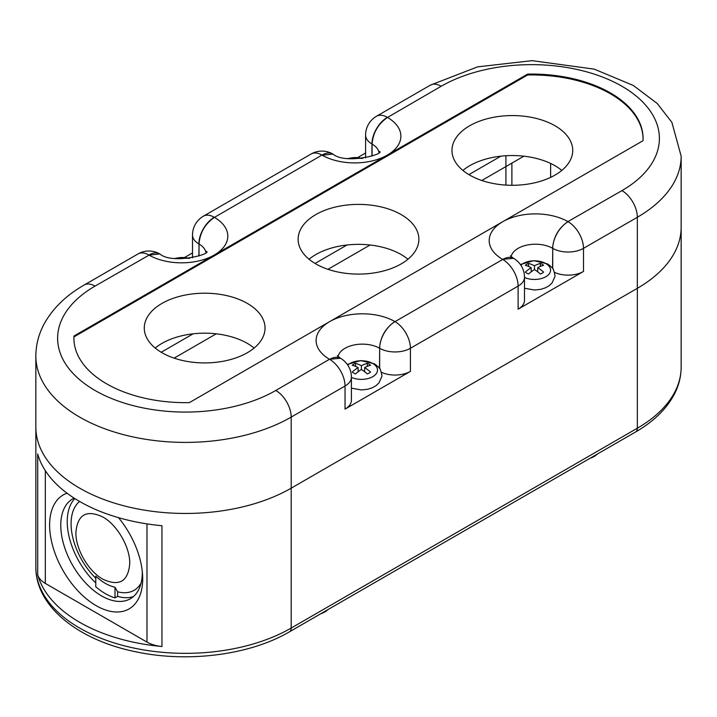 <?xml version="1.0" encoding="UTF-8"?>
<svg xmlns="http://www.w3.org/2000/svg" width="717" height="717" viewBox="0 0 717 717"><rect width="100%" height="100%" fill="white"/><g stroke="black" fill="none" stroke-linecap="round" stroke-linejoin="round"><path stroke-width="1.08" d="M643.006 140.711L189.378 402.613A111.502 64.378 0 0 1 106.582 383.801A111.502 64.378 0 0 1 73.923 338.281A111.502 64.378 0 0 1 73.994 336.004L527.622 74.102A111.502 64.378 0 0 1 610.418 92.914A111.502 64.378 0 0 1 643.077 138.435A111.502 64.378 0 0 1 643.006 140.711M332.912 154.047A21.761 12.565 120 0 0 332.84 154.012A21.761 12.565 120 0 0 321.96 155.087L322.139 155.195A46.229 26.69 0 0 0 387.341 155.087A46.229 26.69 0 0 0 387.521 117.445L441.188 86.255A127.823 73.797 180 0 1 621.953 86.255A127.823 73.797 180 0 1 621.953 190.614L567.936 221.607A46.229 26.69 0 0 0 502.725 221.705A46.229 26.69 0 0 0 502.554 259.348L513.533 258.335M567.936 221.607C558.624 228.069 553.506 236.96 552.601 248.279A24.477 14.134 0 0 0 518.131 248.342A24.477 14.134 0 0 0 511.122 256.641M73.994 336.004L73.994 336.891A111.502 64.378 180 0 0 73.923 338.729M527.622 74.102L527.622 74.989L73.994 336.891M527.622 74.989A111.502 64.378 180 0 1 643.077 138.883M555.03 125.78A60.371 34.855 0 0 0 489.236 118.224A60.371 34.855 0 0 0 451.97 150.427A60.371 34.855 0 0 0 469.653 175.073A60.371 34.855 0 0 0 535.447 182.629A60.371 34.855 0 0 0 572.722 150.427A60.371 34.855 0 0 0 555.03 125.78M247.347 303.416A60.371 34.855 0 0 0 181.553 295.861A60.371 34.855 0 0 0 144.278 328.063A60.371 34.855 0 0 0 161.97 352.71A60.371 34.855 0 0 0 227.764 360.275A60.371 34.855 0 0 0 265.03 328.063A60.371 34.855 0 0 0 247.347 303.416M401.188 214.598A60.371 34.855 0 0 0 335.395 207.043A60.371 34.855 0 0 0 298.129 239.245A60.371 34.855 0 0 0 315.812 263.892A60.371 34.855 0 0 0 381.605 271.447A60.371 34.855 0 0 0 418.871 239.245A60.371 34.855 0 0 0 401.188 214.598M155.195 348.05A60.371 34.855 180 0 1 247.347 343.389A60.371 34.855 180 0 1 254.123 348.05M462.877 170.413A60.371 34.855 180 0 1 555.03 165.752A60.371 34.855 180 0 1 561.805 170.413M407.964 259.231A60.371 34.855 0 0 0 401.188 254.571A60.371 34.855 0 0 0 309.036 259.231M523.912 156.181L481.806 180.496M370.071 245.008L327.956 269.314M216.22 333.826L174.114 358.133M524.486 277.219A21.761 21.761 0 0 0 513.605 258.371A21.761 12.565 120 0 0 502.725 259.455L395.04 321.628A21.761 12.565 60 0 1 410.42 348.274A21.761 12.565 180 0 1 379.651 348.274A21.761 12.565 -60 0 1 395.04 321.628L394.861 321.53A46.229 26.69 0 0 0 329.65 321.628A46.229 26.69 0 0 0 329.479 359.271L275.812 390.46A21.761 12.565 60 0 1 291.192 417.106L291.192 628.056A8.156 4.714 60 0 1 289.507 631.794C250.09 654.979 188.437 662.929 136.373 651.905C78.673 640.505 35.465 606.465 35.85 566.995A149.575 86.354 0 0 0 79.659 628.056A149.575 86.354 0 0 0 291.192 628.056L637.341 428.21A149.575 86.354 0 0 0 637.933 427.87A149.575 86.354 0 0 0 681.15 367.149C681.114 376.497 678.838 385.54 674.321 394.26C666.478 409.04 653.59 421.596 635.647 431.948A8.156 4.714 -120 0 0 637.341 428.21L637.341 288.324L291.192 488.169A149.575 86.354 180 0 1 128.191 506.883A149.575 86.354 180 0 1 35.85 427.099A149.575 86.354 0 0 0 128.191 506.883A149.575 86.354 0 0 0 291.192 488.169L637.341 288.324A149.575 86.354 0 0 0 681.15 227.253A149.575 86.354 180 0 1 637.341 288.324L637.341 217.26L583.495 248.351L583.495 271.447L518.113 309.188A21.761 12.565 0 0 0 524.486 300.306L524.486 277.219A21.761 12.565 180 0 1 518.113 286.101A21.761 12.565 -120 0 0 502.725 259.455L502.554 259.348M192.514 252.922L184.744 257.403M365.589 152.999L357.819 157.48M275.812 390.46A127.823 73.797 180 0 1 95.047 390.46A127.823 73.797 180 0 1 95.047 286.101L149.064 255.118A46.229 26.69 0 0 0 214.266 255.01A46.229 26.69 0 0 0 214.446 217.368C205.089 223.803 199.944 232.675 199.012 243.986L198.887 256.005M149.064 255.118L159.766 253.935A21.761 12.565 120 0 0 148.885 255.01M329.479 359.271L340.458 358.258M381.381 372.266A21.761 12.565 0 0 0 410.42 371.37L345.038 409.111A21.761 12.565 0 0 0 351.411 400.229L351.411 377.142A21.761 12.565 180 0 1 345.038 386.024L291.192 417.106A149.575 86.354 180 0 1 290.896 417.276A149.575 86.354 180 0 1 79.659 417.106A149.575 86.354 180 0 1 35.85 356.044C35.94 344.178 38.987 332.957 45.01 322.381C53.802 307.36 66.851 294.911 84.167 285.025A21.761 12.565 60 0 1 95.047 286.101M394.861 321.521C385.549 327.992 380.44 336.882 379.526 348.202A24.477 14.134 0 0 0 345.056 348.265A24.477 14.134 0 0 0 338.048 356.564M554.456 272.343A21.761 12.565 0 0 0 583.495 271.447M387.521 117.445C378.164 123.88 373.019 132.753 372.087 144.063L371.962 143.983A21.761 12.565 180 0 1 365.589 135.101A21.761 21.761 0 0 1 376.47 116.262A21.761 12.565 60 0 1 387.341 117.337A21.761 12.565 -60 0 0 371.962 143.983L371.962 156.082M322.139 155.195L332.984 154.092M327.965 609.584A19.036 10.988 180 0 1 320.732 613.761M597.189 454.157A19.036 10.988 180 0 1 589.957 458.324M505.915 185.085L505.915 155.732M550.62 163.44L550.62 177.386M161.952 646.51A149.575 86.354 180 0 1 79.659 622.284A149.575 86.354 180 0 1 37.705 574.774A27.192 15.702 0 0 0 45.332 583.414L146.985 642.1A27.192 15.702 0 0 0 161.952 646.51L161.952 525.713A149.575 86.354 0 0 1 79.659 501.488A149.575 86.354 0 0 1 37.705 453.978L37.705 574.774M118.475 517.647A65.812 38.001 60 0 1 142.566 574.729A65.812 38.001 60 0 1 142.701 578.789A65.812 38.001 60 0 1 96.159 605.659A65.812 38.001 60 0 1 49.625 525.05A65.812 38.001 60 0 1 67.022 493.197M74.147 498.127A57.656 33.287 -120 0 0 72.713 498.88A57.656 33.287 -120 0 0 60.775 525.274A57.656 33.287 -120 0 0 85.941 583.297A57.656 33.287 -120 0 0 130.369 598.74A57.656 33.287 -120 0 0 142.316 572.345A57.656 33.287 -120 0 0 142.307 571.628M115.007 597.888A57.656 33.287 60 0 1 95.773 586.784L95.773 576.145A45.09 26.036 60 0 0 115.007 587.241L115.007 597.888L117.624 596.374A57.656 33.287 60 0 0 133.425 596.562M95.773 582.921A57.656 33.287 60 0 1 67.237 521.546A57.656 33.287 60 0 1 74.828 498.566M141.079 583.127A52.216 30.15 -120 0 1 117.624 591.794L117.624 596.374M95.773 578.243A52.216 30.15 -120 0 1 71.082 523.76A52.216 30.15 60 0 1 79.587 501.452M117.624 591.794L115.007 587.241M75.894 532.534C75.518 548.926 88.433 571.288 102.818 579.166C119.174 586.775 128.146 581.586 129.741 563.625C130.118 547.214 117.203 524.862 102.818 516.984C86.461 509.375 77.481 514.564 75.894 532.534M348.372 158.574A16.124 9.312 180 0 1 362.273 158.412M528.572 266.446L528.572 263.426A10.88 6.283 0 0 0 525.31 265.317A42.599 24.593 60 0 1 531.189 267.656A42.599 24.593 120 0 0 525.31 272.102A10.88 6.283 0 0 0 526.762 273.15A10.88 6.283 0 0 0 528.572 273.993A42.599 24.593 -60 0 1 534.461 269.547A42.599 24.593 60 0 1 540.34 273.993A10.88 6.283 0 0 0 543.611 272.102A42.599 24.593 60 0 0 537.723 267.656L537.723 271.851M537.723 267.656A42.599 24.593 120 0 1 543.611 265.317A10.88 6.283 0 0 0 542.151 264.268A10.88 6.283 0 0 0 540.34 263.426A42.599 24.593 -60 0 0 534.461 265.774L534.461 269.547M520.838 265.156A16.124 9.312 180 0 1 545.861 263.56A16.124 9.312 180 0 1 546.515 276.323A16.124 9.312 180 0 1 524.486 277.452M528.572 263.426A42.599 24.593 60 0 1 534.461 265.774M540.34 266.446L540.34 263.426M537.723 271.268L537.239 271.483M531.189 267.656L531.189 271.851M175.298 258.496A16.124 9.312 180 0 1 189.198 258.335M355.498 366.369L355.507 363.349A10.88 6.283 0 0 0 352.235 365.24A42.599 24.593 60 0 1 358.115 367.579A42.599 24.593 120 0 0 352.235 372.024A10.88 6.283 0 0 0 353.696 373.073A10.88 6.283 0 0 0 355.507 373.916A42.599 24.593 -60 0 1 361.386 369.47A42.599 24.593 60 0 1 367.265 373.916A10.88 6.283 0 0 0 370.537 372.024A42.599 24.593 60 0 0 364.657 367.579L364.657 371.773M364.657 367.579A42.599 24.593 120 0 1 370.537 365.24A10.88 6.283 0 0 0 369.076 364.191A10.88 6.283 0 0 0 367.265 363.349A42.599 24.593 -60 0 0 361.386 365.697L361.386 369.47M347.763 365.078A16.124 9.312 180 0 1 372.786 363.483A16.124 9.312 180 0 1 373.44 376.246A16.124 9.312 180 0 1 351.411 377.375M355.507 363.349A42.599 24.593 60 0 1 361.386 365.697M367.265 366.369L367.265 363.349M364.657 371.191L364.173 371.406M358.115 367.579L358.115 371.773M214.446 217.368L321.96 155.087A21.761 12.565 -120 0 0 311.088 154.012L203.395 216.184A21.761 12.565 60 0 1 214.275 217.26A21.761 12.565 -60 0 0 198.887 243.905A21.761 12.565 180 0 1 192.514 235.024L192.514 257.779M199.012 255.96L199.012 243.986A24.477 14.134 0 0 1 205.878 252.196M159.837 253.97A21.761 12.565 120 0 0 159.766 253.935A21.761 21.761 0 0 0 138.014 253.935L84.167 285.025M148.894 255.01A21.761 12.565 -120 0 0 138.014 253.935M345.038 409.111L345.038 386.024A21.761 12.565 -120 0 0 329.659 359.378A21.761 12.565 120 0 1 340.53 358.294L340.378 358.213M379.651 368.538L379.651 348.274L379.526 368.35M410.42 371.37L410.42 348.274L518.113 286.101L518.113 309.188M552.726 268.615L552.726 248.351L552.601 268.427M568.106 221.705A21.761 12.565 60 0 1 583.495 248.351A21.761 12.565 180 0 1 552.726 248.351A21.761 12.565 -60 0 1 568.115 221.705M681.15 367.149L681.15 156.198A149.575 86.354 180 0 1 637.341 217.26A21.761 12.565 -120 0 0 621.953 190.614M441.188 86.255A21.761 12.565 -120 0 0 430.317 85.18L376.47 116.262M372.087 156.037L372.087 144.063A24.477 14.134 0 0 1 378.952 152.273M500.842 156.181L468.891 174.625M347.001 244.999L315.05 263.444M193.16 333.817L161.208 352.262M511.884 163.126L511.884 185.282M146.985 642.1L146.985 523.885M45.332 470.684L45.332 583.414M513.497 258.308L510.379 255.861M203.395 216.184A21.761 21.761 0 0 0 192.514 235.024M206.621 251.425C211.461 253.97 172.555 264.743 159.873 253.997M351.411 377.142A21.761 21.761 0 0 0 340.53 358.294M340.423 358.231L337.304 355.784M35.85 566.995L35.85 356.044M681.15 156.198L671.91 122.383L657.256 103.517L633.326 85.466L594.259 69.146L532.122 60.649L477.567 66.869L430.317 85.18M379.696 151.502C384.536 154.047 345.63 164.82 332.948 154.074L332.84 154.012A21.761 21.761 0 0 0 311.088 154.012M365.589 157.857L365.589 135.101M635.647 431.948L289.507 631.794M362.919 158.314L347.673 158.493M524.486 288.243L534.524 290.018L540.77 289.336L545.386 287.849L549.052 285.778L552.027 283L554.734 276.995C555.29 276.565 554.895 274.226 553.542 269.977C553.47 268.839 551.445 266.805 547.456 263.865L533.762 260.665L520.399 264.519M189.844 258.237L174.598 258.416M351.411 388.166L361.458 389.94L367.704 389.259L372.311 387.772L375.977 385.701L378.952 382.923L381.659 376.918C382.215 376.488 381.82 374.149 380.467 369.9C380.395 368.762 378.37 366.728 374.382 363.788L360.687 360.588L347.324 364.442"/></g></svg>
